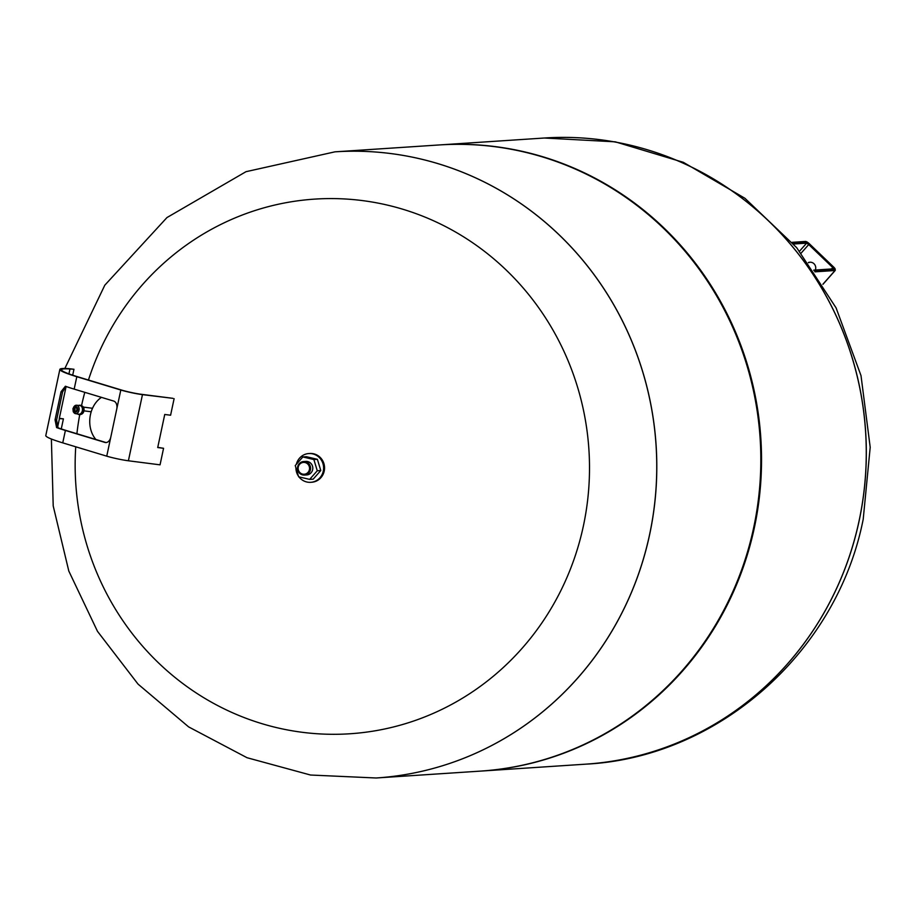 <?xml version="1.0" encoding="UTF-8"?>
<svg xmlns="http://www.w3.org/2000/svg" width="916" height="916" viewBox="0 0 916 916"><rect width="100%" height="100%" fill="white"/><g stroke="black" fill="none" stroke-linecap="round" stroke-linejoin="round"><path stroke-width="1.37" d="M808.347 262.571A5.679 5.45 86.2 0 1 815.355 270.025M810.156 262.205A5.679 5.45 -93.8 0 0 808.439 262.709M585.725 764.162A313.753 301.146 -93.8 0 0 865.437 476.125A313.753 301.146 -93.8 0 0 630.093 145.152A313.753 301.146 -93.8 0 0 544.413 138.018A313.753 301.146 86.2 0 1 630.093 145.152A313.753 301.146 86.2 0 1 865.437 476.125A313.753 301.146 86.2 0 1 585.725 764.162A313.753 301.146 -93.8 0 0 585.771 764.162A313.753 301.146 -93.8 0 0 859.219 520.471A313.753 301.146 -93.8 0 0 630.151 145.152A313.753 301.146 -93.8 0 0 544.459 138.007A313.753 301.146 -93.8 0 0 544.436 138.018L615.289 141.831L683.336 162.315L744.914 198.28L796.725 247.709L836.09 307.89L861.006 375.606L870.2 447.283L863.216 519.177C837.293 651.631 718.568 757.521 585.771 764.162L480.992 771.077A313.753 301.146 -93.8 0 0 760.704 483.03A313.753 301.146 -93.8 0 0 525.36 152.067A313.753 301.146 -93.8 0 0 439.68 144.923A313.753 301.146 -93.8 0 0 439.325 144.946M420.639 158.972A313.753 301.146 -93.8 0 0 334.947 151.838A313.753 301.146 86.2 0 1 420.639 158.972A313.753 301.146 86.2 0 1 655.971 489.945A313.753 301.146 86.2 0 1 376.258 777.982A313.753 301.146 -93.8 0 0 655.971 489.945A313.753 301.146 -93.8 0 0 420.639 158.972M524.65 152.113A313.753 301.146 -93.8 0 0 438.97 144.968L334.947 151.838A313.753 301.146 86.2 0 0 334.924 151.838A313.753 301.146 86.2 0 1 420.581 158.972A313.753 301.146 86.2 0 1 649.65 534.291A313.753 301.146 86.2 0 1 376.213 777.993L376.258 777.982A313.753 301.146 86.2 0 1 376.236 777.982L480.282 771.123A313.753 301.146 -93.8 0 0 759.994 483.075A313.753 301.146 -93.8 0 0 524.65 152.113M88.451 380.025A267.907 257.133 86.2 0 1 401.013 208.699A267.907 257.133 86.2 0 1 583.446 525.681A267.907 257.133 86.2 0 1 276.804 727.67A267.907 257.133 86.2 0 1 75.742 446.79M76.898 433.737A267.907 257.133 86.2 0 1 79.738 414.616M81.558 405.57A267.907 257.133 86.2 0 1 84.799 392.323M91.199 411.776L83.951 410.837M59.345 418.326L63.41 418.864L59.425 418.601A65.299 5.175 12 0 0 59.277 418.589L66.101 386.495M61.04 391.727L65.391 386.243A66.994 5.313 12 0 0 74.173 389.117L113.71 401.071A6.778 4.626 97.8 0 1 116.756 409.04L110.79 437.15A6.778 4.626 97.8 0 1 105.42 442.531A6.778 4.626 97.8 0 1 104.928 442.417L65.391 430.451A66.994 5.313 -168 0 1 56.597 427.577L55.063 419.849L61.04 391.727L62.563 392.002L56.586 420.112L58.052 427.818A65.299 5.175 12 0 0 66.616 430.623L106.027 442.554M65.918 386.426L62.563 392.002M73.956 369.262L69.971 368.988A65.299 5.175 12 0 0 61.521 369.743A65.299 5.175 12 0 0 78.043 376.877L122.034 390.193A13.568 1.076 12 0 0 141.282 394.292L172.929 398.334L142.461 394.636A15.263 1.214 -168 0 1 120.809 390.021L76.807 376.705A66.994 5.313 -168 0 1 59.861 369.4A66.994 5.313 -168 0 1 68.54 368.621L73.956 369.262L72.696 375.182M59.861 369.4L45.8 435.547A66.994 5.313 12 0 0 62.746 442.863L106.748 456.168A15.263 1.214 12 0 0 128.4 460.782L160.048 464.836L163.563 448.29L157.712 447.546L164.743 414.467L170.594 415.223L174.109 398.678M163.563 448.29L157.747 447.351M63.41 418.864L61.269 428.928M95.882 439.474A25.602 19.82 96.4 0 1 90.455 414.65A25.602 19.82 96.4 0 1 101.481 397.372M75.169 409.383L74.436 409.166L75.169 409.383M74.562 409.715A1.672 1.191 -82.6 0 0 76.898 409.738A1.672 1.191 -82.6 0 0 74.677 408.799M77.608 409.944A2.714 1.924 -82.6 0 0 77.413 407.815A2.714 1.924 -82.6 0 0 75.513 406.761A2.714 1.924 -82.6 0 0 73.898 408.845A2.714 1.924 -82.6 0 0 74.665 411.765A2.714 1.924 -82.6 0 0 76.955 411.353A2.714 1.924 -82.6 0 0 77.608 409.944M73.177 408.673A4.237 3.011 -82.6 0 0 75.467 413.643L78.719 414.181A4.362 3.092 -82.6 0 0 82.348 410.757A4.362 3.092 -82.6 0 0 79.852 405.536L76.555 405.227A4.237 3.011 -82.6 0 0 73.188 408.582M77.574 413.986A4.66 3.309 -82.6 0 0 78.765 414.501A4.66 3.309 -82.6 0 0 82.554 410.815A4.66 3.309 -82.6 0 0 79.967 405.25A4.66 3.309 -82.6 0 0 78.684 405.433M79.211 414.513A4.66 3.309 -82.6 0 0 79.658 414.616A4.66 3.309 -82.6 0 0 83.448 410.929A4.66 3.309 -82.6 0 0 80.86 405.364A4.66 3.309 -82.6 0 0 80.413 405.341M81.329 414.238A4.237 3.011 -82.6 0 0 83.928 410.94A4.237 3.011 -82.6 0 0 82.383 406.154M296.36 464.298A14.416 13.832 86.2 0 1 308.818 453.546L309.768 453.489A14.416 13.832 86.2 0 1 313.707 453.809A14.416 13.832 86.2 0 1 324.516 469.015A14.416 13.832 86.2 0 1 311.669 482.251L310.719 482.32A14.416 13.832 86.2 0 1 306.78 481.988A14.416 13.832 86.2 0 1 298.948 476.858M308.818 453.546A14.416 13.832 86.2 0 1 312.757 453.878A14.416 13.832 86.2 0 1 323.577 469.084A14.416 13.832 86.2 0 1 310.719 482.32M304.513 475.083L306.7 474.935A6.778 6.515 -93.8 0 0 307.661 461.55A6.778 6.515 -93.8 0 0 305.807 461.401L303.62 461.538A6.778 6.515 86.2 0 1 310.57 468.855A6.778 6.515 86.2 0 1 302.669 474.923A6.778 6.515 86.2 0 1 303.62 461.538M305.062 462.534A5.931 5.702 86.2 0 1 309.402 469.633A5.931 5.702 86.2 0 1 302.601 474.11A5.931 5.702 86.2 0 1 298.272 467.011A5.931 5.702 86.2 0 1 305.062 462.534M313.867 459.546L317.268 470.767L309.654 479.389L298.639 476.789L295.238 465.568L302.853 456.947L313.867 459.546L317.383 459.305L320.783 470.526L317.268 470.767M320.783 470.526L313.169 479.16L309.654 479.389M317.383 459.305L306.368 456.706L302.853 456.947M298.444 476.16A14.416 13.832 86.2 0 1 295.937 467.847M793.6 244.011L806.641 243.141A0.847 0.813 -93.8 0 0 806.584 241.95L792.615 242.866M799.553 251.167L806.641 243.141L808.736 244.549L809.515 243.908A2.966 0.607 41.5 0 0 806.584 241.95M813.729 270.14L834.201 268.789A0.847 0.813 86.2 0 1 834.808 269.006A2.966 0.607 41.5 0 0 833.537 266.945L833.537 266.945A3.389 0.687 -138.5 0 1 834.991 269.304L814.106 270.678M801.134 253.137L808.736 244.549L832.747 267.575L833.537 266.945L835.22 270.438A4.237 0.859 41.5 0 0 835.243 270.094M831.522 268.961L832.747 267.575L833.743 268.812M834.808 269.006L813.9 270.392M809.206 244.515L809.561 243.919L805.565 241.446A0.847 0.813 86.2 0 1 806.172 241.664A3.389 0.687 -138.5 0 1 809.515 243.908L833.583 266.991M806.172 241.664L792.363 242.58M834.991 269.304A0.847 0.813 -93.8 0 1 835.037 270.506L814.897 271.834M822.912 284.235L835.037 270.506A4.237 0.859 41.5 0 0 835.22 270.438L822.957 284.304M56.586 420.112L55.063 419.849M58.052 427.818L56.597 427.577M69.971 368.988L68.94 373.877M59.425 418.601L57.536 427.52M76.807 376.705L74.173 389.117M65.391 430.451L62.746 442.863M142.461 394.636L128.4 460.782M104.928 442.417L105.913 442.554M116.756 409.04L120.809 390.021M106.748 456.168L110.79 437.15M78.994 410.299A4.237 3.011 -82.6 0 0 76.555 405.227L72.959 408.582L73.257 411.788L75.467 413.643A4.237 3.011 -82.6 0 0 78.994 410.299M805.565 241.446L792.145 242.328M544.459 138.007L439.68 144.923M51.388 439.004L53.208 505.941L68.803 571.034L97.485 631.33L138.03 684.103L188.639 726.903L247.034 757.715L310.547 775.028L376.213 777.993M64.864 368.461L104.813 285.185L166.964 217.561L245.992 171.693L334.947 151.838M92.516 408.296L83.356 407.093M75.788 407.735A1.695 1.695 0 0 0 75.352 411.021M77.413 407.815L76.955 411.353M80.86 405.364L79.967 405.25M79.658 414.616L78.765 414.501"/></g></svg>
